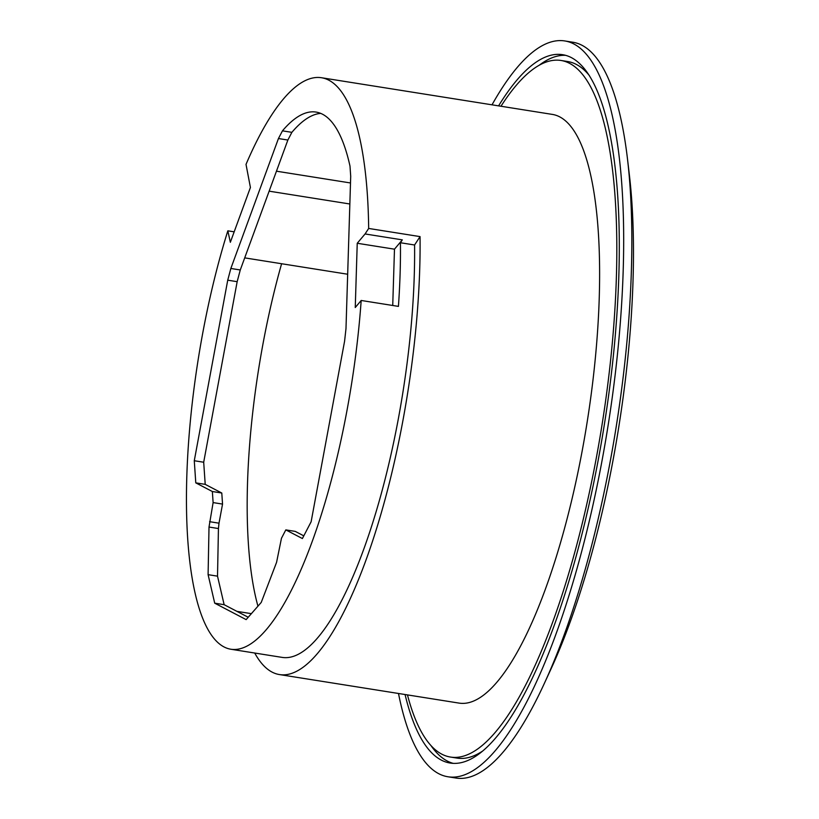 <?xml version="1.0" encoding="UTF-8"?>
<svg xmlns="http://www.w3.org/2000/svg" width="819" height="819" viewBox="0 0 819 819"><rect width="100%" height="100%" fill="white"/><g stroke="black" fill="none" stroke-linecap="round" stroke-linejoin="round"><path stroke-width="1.23" d="M500.982 106.245A352.651 97.615 99 0 1 561.097 60.483A352.651 97.615 99 0 1 596.631 456.224A352.651 97.615 99 0 1 450.43 757.053A352.651 97.615 99 0 1 407.463 694.901M450.43 757.053L457.033 758.097A352.651 97.615 -81 0 0 482.022 751.443M589.393 75.604A352.651 97.615 -81 0 0 567.7 61.527L561.097 60.483M357.238 243.263L355.251 307.524L361.179 300.471A280.63 77.672 99 0 1 300.409 571.038A280.63 77.672 99 0 1 230.753 649.221L282.135 657.391A280.63 77.672 -81 0 0 351.791 579.197A280.63 77.672 99 0 0 353.265 575.798A280.63 77.672 -81 0 0 414.578 244.994L420.055 236.609A298.014 82.484 99 0 1 402.958 420.342A298.014 82.484 99 0 1 279.402 674.559L458.998 703.091A298.014 82.484 -81 0 0 582.555 448.873A298.014 82.484 -81 0 0 552.528 114.435L321.55 77.744A298.014 82.484 99 0 1 368.673 228.45L365.069 233.958L357.238 243.263L394.482 249.181L402.313 239.865L365.069 233.958M279.402 674.559A298.014 82.484 99 0 1 254.719 653.03M420.055 236.609L368.673 228.45M402.313 239.865L400.43 242.741L414.578 244.994M392.731 305.477L394.482 249.181M361.179 300.471L398.423 306.388A280.63 77.672 99 0 0 400.43 242.741M230.753 649.221A280.63 77.672 99 0 1 227.836 230.825L230.344 242.291L250.419 187.479L246.017 164.384A298.014 82.484 99 0 1 321.55 77.744M234.173 231.828L227.836 230.825M261.241 602.415L276.576 562.336L281.46 538.278L285.821 529.893L302.395 538.544L311.128 521.764L344.584 341.216L345.987 328.603L350.706 176.29L350 166.124A263.247 72.86 -81 0 0 322.573 114.25A263.247 72.86 -81 0 0 316.093 112.08A263.247 72.86 -81 0 0 282.453 130.845L278.44 138.544L230.845 268.468L227.733 280.18L194.277 460.739L195.782 482.862L212.356 491.523L213.114 502.59L209.009 527.047L208.098 574.662L214.711 603.183L246.15 619.614L261.241 602.415M285.821 529.893L295.249 531.388L303.798 535.851M278.44 138.544L287.868 140.039L291.881 132.34L282.453 130.845M291.881 132.34A263.247 72.86 99 0 1 320.72 113.391M230.845 268.468L240.274 269.973L287.868 140.039M227.733 280.18L237.162 281.685L240.274 269.973M194.277 460.739L203.696 462.233L237.162 281.685M195.782 482.862L205.211 484.357L203.696 462.233M212.356 491.523L221.785 493.018L205.211 484.357M213.114 502.59L222.543 504.084L221.785 493.018M209.582 521.683L219.001 523.187L222.543 504.084M209.009 527.047L218.438 528.542L219.001 523.187M208.098 574.662L217.516 576.156L218.438 528.542M214.711 603.183L224.14 604.688L217.516 576.156M248.218 617.26L224.14 604.688M251.372 613.656L236.916 611.363M257.944 606.173A273.188 75.614 99 0 1 281.603 263.738M347.666 274.232L244.707 257.872M349.846 203.992L269.144 191.165M350.491 182.965L276.453 171.191M453.112 763.339A358.609 99.263 99 0 1 447.266 761.025A358.609 99.263 99 0 1 431.019 745.638M539.107 65.315A358.609 99.263 99 0 1 565.601 55.334M405.067 694.522A358.609 99.263 -81 0 0 441.257 760.073A358.609 99.263 -81 0 0 450.081 763.032A358.609 99.263 -81 0 0 601.668 440.806A358.609 99.263 -81 0 0 571.447 57.647A358.609 99.263 -81 0 0 562.622 54.689A358.609 99.263 -81 0 0 498.587 105.866M492.014 104.822A372.522 103.112 99 0 1 564.803 40.95A372.522 103.112 99 0 1 573.965 44.021A372.522 103.112 99 0 1 605.364 442.045A372.522 103.112 99 0 1 447.901 776.76A372.522 103.112 99 0 1 438.728 773.689A372.522 103.112 99 0 1 398.495 693.478M447.901 776.76L455.988 778.05A372.522 103.112 -81 0 0 544.062 684.029A372.522 103.112 -81 0 0 627.487 158.927A372.522 103.112 -81 0 0 582.053 45.311A372.522 103.112 -81 0 0 572.89 42.24L564.803 40.95M544.062 684.029L550.849 669.307A350.665 97.062 -81 0 0 629.381 175.02L627.487 158.927"/></g></svg>
